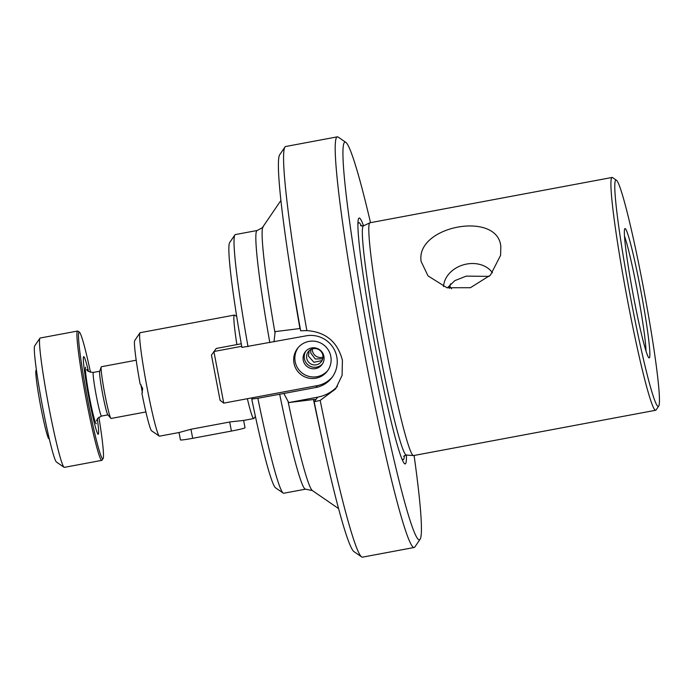 <?xml version="1.0" encoding="UTF-8"?>
<svg xmlns="http://www.w3.org/2000/svg" width="694" height="694" viewBox="0 0 694 694"><rect width="100%" height="100%" fill="white"/><g stroke="black" fill="none" stroke-linecap="round" stroke-linejoin="round"><path stroke-width="1.04" d="M90.498 372.314A64.473 4.051 79.4 0 0 79.394 332.157A64.473 4.051 79.4 0 0 88.693 405.036A64.473 4.051 79.4 0 0 103.059 458.656A64.473 4.051 79.4 0 0 98.895 417.198M103.059 458.656L102.018 460.183A65.791 4.129 -100.6 0 1 101.784 460.365A65.791 4.129 -100.6 0 1 87.357 405.478A65.791 4.129 -100.6 0 1 77.589 331.029A65.791 4.129 -100.6 0 1 77.867 331.107L79.394 332.157M64.074 467.288L56.44 462.039A59.216 3.722 -100.6 0 1 43.705 412.713A59.216 3.722 -100.6 0 1 34.7 345.864L39.922 338.204A65.791 4.129 79.4 0 0 49.925 412.479A65.791 4.129 79.4 0 0 64.074 467.288A65.791 4.129 79.4 0 0 64.351 467.366L101.784 460.365M77.589 331.029L40.157 338.03A65.791 4.129 79.4 0 0 39.922 338.204M89.578 401.323A39.471 2.481 79.4 0 0 98.236 434.253A39.471 2.481 79.4 0 0 97.342 418.82A39.471 2.481 79.4 0 1 98.357 434.166A39.471 2.481 -100.6 0 1 98.236 434.253A39.471 2.481 -100.6 0 1 88.737 396.968A39.471 2.481 -100.6 0 1 83.592 356.733A39.471 2.481 79.4 0 1 83.714 356.655A39.471 2.481 79.4 0 0 89.578 401.323M88.468 371.359A39.471 2.481 79.4 0 0 83.714 356.655A39.471 2.481 79.4 0 1 88.468 371.359M101.229 366.918A26.32 1.648 79.4 0 0 104.594 392.908A26.32 1.648 79.4 0 0 110.849 418.343L107.796 414.76A22.208 1.397 -100.6 0 1 102.512 393.29A22.208 1.397 -100.6 0 1 99.676 371.368L101.229 366.918A26.32 1.648 79.4 0 1 101.289 366.788A26.32 1.648 -100.6 0 1 101.376 366.736L136.206 360.212M110.849 418.343A26.32 1.648 79.4 0 0 111.057 418.465L145.887 411.95M36.053 370.31A34.865 2.186 79.4 0 0 36.036 370.327A34.865 2.186 79.4 0 0 40.417 404.914A34.865 2.186 79.4 0 0 48.84 438.738L49.343 439.085M332.478 376.825A26.32 26.225 37.7 0 1 317.323 385.621L223.746 403.127L213.891 351.511L241.703 346.306M323.907 356.352A10.523 10.488 -142.3 0 0 305.256 351.841A10.523 10.488 -142.3 0 0 311.146 368.488A10.523 10.488 -142.3 0 0 323.907 356.352M305.881 351.103A10.523 10.488 -142.3 0 0 322.467 363.925M330.795 356.369A18.747 18.686 -142.3 0 0 297.57 348.336A18.747 18.686 -142.3 0 0 308.058 377.996A18.747 18.686 -142.3 0 0 330.795 356.369M298.177 347.59A18.747 18.686 -142.3 0 0 308.769 376.348A18.747 18.686 -142.3 0 0 327.802 370.501M223.746 403.127L220.067 400.291L211.453 355.12L216.259 348.457L241.26 343.773M252.781 397.697L251.749 399.041L257.856 398.278L283.846 393.472L288.704 402.589L313.488 399.518L315.952 399.458L314.182 401.748L320.177 400.395A208.885 13.117 79.4 0 0 361.626 556.9A208.885 13.117 79.4 0 0 362.511 557.152L414.144 547.488A208.885 13.117 -100.6 0 1 363.908 350.314A208.885 13.117 -100.6 0 1 336.642 137.299A208.885 13.117 -100.6 0 1 337.301 136.848A208.885 13.117 -100.6 0 1 338.195 137.1L345.829 142.357A202.31 12.7 -100.6 0 1 370.518 222.661M288.704 402.589L317.739 397.159A36.183 36.053 -142.3 0 0 337.484 386.289M337.301 136.848L285.676 146.512A208.885 13.117 79.4 0 0 285.008 146.963A208.885 13.117 79.4 0 0 284.939 147.067A208.885 13.117 79.4 0 0 306.869 330.604C325.729 331.966 337.57 341.856 342.411 360.264L342.081 375.393L335.627 388.926L320.177 400.395M140.891 384.589L142.374 392.752M159.29 436.11L151.656 430.861A46.056 2.889 79.4 0 1 141.966 393.585L142.669 388.493L140.093 383.782A46.056 2.889 79.4 0 1 134.749 340.502L139.971 332.842A52.631 3.305 79.4 0 0 147.128 387.937A52.631 3.305 79.4 0 0 159.29 436.11A52.631 3.305 79.4 0 0 159.516 436.17L179.199 432.492L190.963 429.256L230.33 421.891L243.733 420.417L253.744 418.543A52.631 3.305 79.4 0 0 253.978 418.309L255.409 416.452M322.831 355.241A8.224 8.198 -142.3 0 0 308.266 351.719A8.224 8.198 -142.3 0 0 312.864 364.723A8.224 8.198 -142.3 0 0 322.831 355.241M322.042 360.576L313.905 362.259L308.388 356.074L309.22 350.687M310.834 349.533L310.756 353.02L315.276 358.989L322.727 358.789M322.97 357.158A8.224 8.198 37.7 0 1 312.309 348.917M492.445 272.794A26.32 21.028 -15.4 0 0 463.713 264.744A26.32 21.028 -15.4 0 0 443.544 286.605M489.261 276.386L466.264 276.117L454.813 280.636L447.344 287.863M421.145 261.499C415.229 225.862 497.962 210.447 500.825 246.587L500.591 255.375L490.424 275.154L470.411 287.715L446.936 287.741L428.007 275.882L421.145 261.499M451.594 288.808A26.32 19.146 -6.8 0 1 450.206 286.717A26.32 19.146 -6.8 0 1 449.755 285.833M658.658 406.172A115.135 7.226 79.4 0 0 658.693 406.12A115.135 7.226 79.4 0 0 644.223 291.931A115.135 7.226 79.4 0 0 616.428 180.232A115.135 7.226 79.4 0 0 615.569 180.336A115.135 7.226 79.4 0 0 631.202 300.901A115.135 7.226 79.4 0 0 658.658 406.172M658.693 406.12L656.082 409.946A118.422 7.434 -100.6 0 1 656.038 410.007A118.422 7.434 -100.6 0 1 655.665 410.267A118.422 7.434 -100.6 0 1 627.185 298.481A118.422 7.434 -100.6 0 1 611.735 177.716A118.422 7.434 -100.6 0 1 612.108 177.456A118.422 7.434 -100.6 0 1 612.611 177.603L616.428 180.232M649.419 357.783A65.791 4.129 -100.6 0 1 648.933 357.844A65.791 4.129 -100.6 0 1 633.049 294.013A65.791 4.129 -100.6 0 1 624.782 228.768A65.791 4.129 -100.6 0 1 624.808 228.734A65.791 4.129 -100.6 0 1 640.493 288.886A65.791 4.129 -100.6 0 1 649.419 357.783M413.424 455.576A118.422 7.434 -100.6 0 1 384.884 342.801A118.422 7.434 -100.6 0 1 369.607 223.026A118.422 7.434 -100.6 0 1 369.867 222.809L363.396 225.906A116.557 7.322 -100.6 0 0 363.144 226.123A116.557 7.322 -100.6 0 0 378.178 344.024A116.557 7.322 -100.6 0 0 406.268 455.021L413.424 455.576A118.422 7.434 -100.6 0 0 413.546 455.568L655.665 410.267M369.867 222.809A118.422 7.434 -100.6 0 1 369.989 222.765L612.108 177.456M406.424 455.03A125.085 7.851 -100.6 0 1 405.582 463.635A125.085 7.851 -100.6 0 1 402.728 460.807A125.085 7.851 -100.6 0 1 374.456 342.402A125.085 7.851 -100.6 0 1 358 221.794A125.085 7.851 -100.6 0 1 358.781 218.289A125.085 7.851 -100.6 0 1 363.535 225.845M414.084 455.472A202.31 12.7 -100.6 0 1 420.104 539.273A202.31 12.7 -100.6 0 1 420.026 539.377A202.31 12.7 -100.6 0 1 371.793 354.391A202.31 12.7 -100.6 0 1 344.328 142.548A202.31 12.7 -100.6 0 1 345.829 142.357M420.104 539.273L414.882 546.933A208.885 13.117 -100.6 0 1 414.804 547.037A208.885 13.117 -100.6 0 1 414.144 547.488M247.359 398.712A52.631 3.305 79.4 0 0 253.744 418.543M236.689 316.421L234.685 315.206A52.631 3.305 79.4 0 0 234.381 315.076A52.631 3.305 79.4 0 0 236.888 344.597M283.846 393.472L315.891 387.478A26.32 26.225 -142.3 0 0 336.781 356.837A26.32 26.225 -142.3 0 0 306.045 335.853L241.902 347.416A124.998 7.851 79.4 0 1 229.671 242.579L234.884 234.928A131.582 8.259 79.4 0 0 248.01 346.662M290.899 273.02A161.589 10.15 79.4 0 0 299.947 328.54L275.162 331.611L273.991 341.856M314.182 401.748A202.31 12.7 79.4 0 0 353.992 551.643L361.626 556.9M284.939 147.067L279.717 154.727A202.31 12.7 79.4 0 0 300.649 330.769L306.869 330.604M315.97 399.423L317.739 397.159M234.381 315.076L140.153 332.704A52.631 3.305 79.4 0 0 139.971 332.842M275.05 333.215A134.471 8.441 79.4 0 1 263 226.73C264.032 226.721 262.089 227.97 257.153 230.495L235.353 234.572A131.582 8.259 79.4 0 0 234.884 234.928M251.749 399.041A124.998 7.851 79.4 0 0 275.561 487.83L283.195 493.087A131.582 8.259 79.4 0 0 283.751 493.243L305.56 489.166L312.369 490.563L338.577 508.581M257.856 398.278A131.582 8.259 79.4 0 0 283.195 493.087M449.417 288.383L450.484 283.872M646.001 351.069A62.503 3.921 79.4 0 0 637.743 293.137A62.503 3.921 79.4 0 0 624.496 236.142M243.62 420.434L245.017 427.73A13.16 0.737 169.2 0 1 244.999 427.782A13.16 0.737 169.2 0 1 231.414 431.069L192.689 438.313A13.16 0.737 169.2 0 1 180.44 439.909L179.035 432.518M99.728 371.229L93.352 372.418A22.208 1.397 79.4 0 0 93.282 372.47A22.208 1.397 79.4 0 0 96.171 395.103A22.208 1.397 79.4 0 0 101.515 416.07L97.654 418.404L96.44 420.885M96.362 423.687A28.784 1.804 -100.6 0 1 89.491 397.332A28.784 1.804 -100.6 0 1 85.596 367.221M357.913 224.396A120.591 7.573 -100.6 0 1 358.434 222.913A120.591 7.573 -100.6 0 1 361.383 226.071M404.333 455.602A120.591 7.573 -100.6 0 1 403.561 459.454A120.591 7.573 -100.6 0 1 401.705 458.413M315.891 387.478L317.323 385.621M257.153 230.495A131.582 8.259 79.4 0 0 269.819 342.576M279.665 394.201A131.582 8.259 79.4 0 0 305.56 489.166M288.01 401.141A134.471 8.441 79.4 0 0 312.369 490.563M313.488 399.518A161.589 10.15 79.4 0 0 321.643 437.315M231.414 431.069L229.688 422.013M192.689 438.313L190.963 429.256M107.891 414.873L101.515 416.07M93.352 372.418C84.772 371.368 88.008 369.564 86.75 369.46L87.045 370.249M36.036 370.327L36.383 369.824M406.268 455.021L403.726 456.288M360.516 225.585L363.396 225.906M263 226.73L280.914 200.453"/></g></svg>

